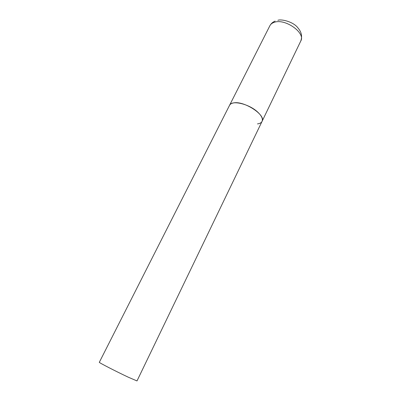 <?xml version="1.0" encoding="UTF-8"?>
<svg xmlns="http://www.w3.org/2000/svg" width="401" height="401" viewBox="0 0 401 401"><rect width="100%" height="100%" fill="white"/><g stroke="black" fill="none" stroke-linecap="round" stroke-linejoin="round"><path stroke-width="0.6" d="M262.059 121.373L136.997 380.935L128.19 377.151C116.2 371.526 98.375 362.349 99.318 362.309L269.903 25.689C270.705 24.13 272.154 23.012 274.244 22.331C285.056 18.175 305.798 32.917 300.805 40.962L262.059 121.373C263.096 118.846 261.572 115.689 257.492 111.899C248.81 103.784 231.547 99.869 229.552 105.308C230.194 104.08 231.522 103.283 233.542 102.927C243.923 100.536 266.259 115.137 262.059 121.373C261.347 122.771 259.823 123.608 257.482 123.899M300.805 40.962C302.389 36.351 301.492 32.07 298.113 28.12C293.472 21.539 280.931 18.892 277.878 20.311M269.903 25.689C271.091 23.524 272.845 21.995 275.156 21.103"/></g></svg>
